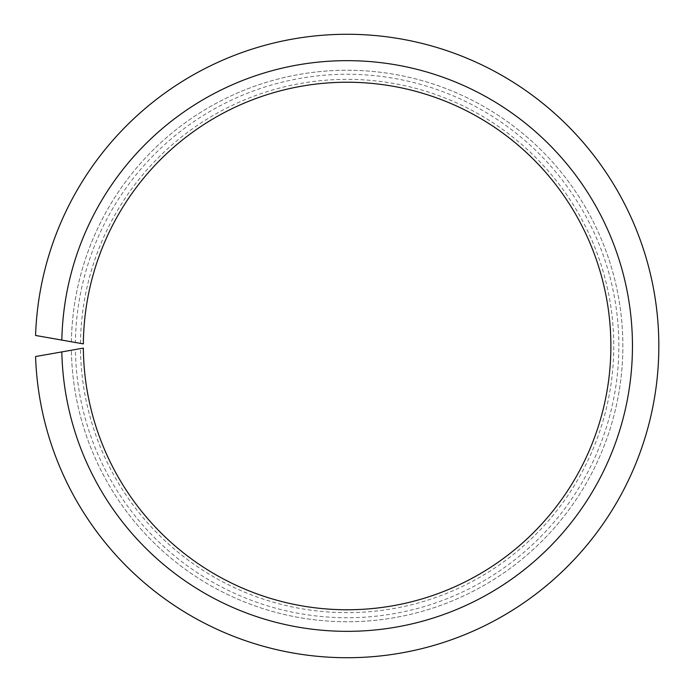 <?xml version="1.0" encoding="UTF-8"?>
<svg xmlns="http://www.w3.org/2000/svg" width="692" height="692" viewBox="0 0 692 692"><rect width="100%" height="100%" fill="white"/><g stroke="black" fill="none" stroke-linecap="round" stroke-linejoin="round"><path stroke-width="0.52" stroke-dasharray="3.46 2.59" d="M61.83 340.092A285.346 285.346 0 0 1 491.484 99.873A285.346 285.346 0 0 1 491.484 592.127A285.346 285.346 0 0 1 61.83 351.908L35.569 356.536A311.72 311.72 0 0 0 506.008 614.185A311.72 311.72 0 0 0 506.008 77.815A311.72 311.72 0 0 0 35.569 335.464L63.128 340.317M71.397 341.779A275.753 275.753 0 0 1 486.208 107.9A275.753 275.753 0 0 1 486.208 584.1A275.753 275.753 0 0 1 71.397 350.221A275.753 275.753 0 0 0 486.208 584.1A275.753 275.753 0 0 0 486.208 107.9A275.753 275.753 0 0 0 71.397 341.779L75.411 342.488A271.722 271.722 0 0 1 483.993 111.265A271.722 271.722 0 0 1 483.993 580.735A271.722 271.722 0 0 1 75.411 349.512L83.36 348.111A263.764 263.764 0 0 0 479.608 574.075A263.764 263.764 0 0 0 479.608 117.925A263.764 263.764 0 0 0 83.36 343.889L75.411 342.488M80.488 343.379A266.636 266.636 0 0 1 481.191 115.521A266.636 266.636 0 0 1 481.191 576.479A266.636 266.636 0 0 1 80.488 348.621M61.83 351.908L63.128 351.683M71.397 350.221L75.411 349.512"/><path stroke-width="1.04" d="M83.36 343.889L61.83 340.092A285.346 285.346 0 0 1 491.484 99.873A285.346 285.346 0 0 1 491.484 592.127A285.346 285.346 0 0 1 61.83 351.908L83.36 348.111A263.764 263.764 0 0 0 479.608 574.075A263.764 263.764 0 0 0 479.608 117.925A263.764 263.764 0 0 0 83.36 343.889M61.83 351.908L35.569 356.536A311.72 311.72 0 0 0 506.008 614.185A311.72 311.72 0 0 0 506.008 77.815A311.72 311.72 0 0 0 35.569 335.464L61.83 340.092M63.128 340.317L71.397 341.779M63.128 351.683L71.397 350.221"/></g></svg>
